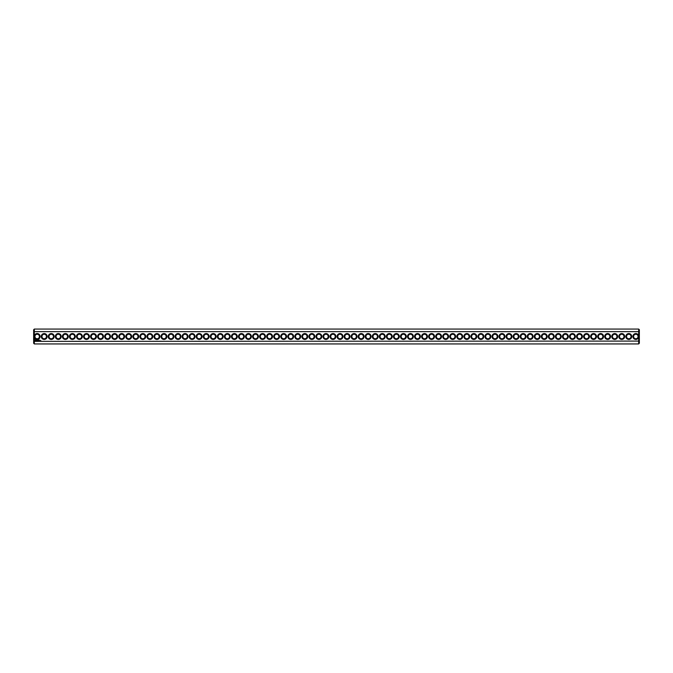 <?xml version="1.0" encoding="UTF-8"?>
<svg xmlns="http://www.w3.org/2000/svg" width="673" height="673" viewBox="0 0 673 673"><rect width="100%" height="100%" fill="white"/><g stroke="black" fill="none" stroke-linecap="round" stroke-linejoin="round"><path stroke-width="1.01" d="M638.677 343.937L639.35 343.264L639.35 341.093L34.323 341.354L34.323 343.937L638.677 343.937L638.677 335.802A2.928 2.928 0 0 0 634.168 334.086A2.928 2.928 0 0 0 634.168 338.914A2.928 2.928 0 0 0 638.677 337.198M34.323 343.937L33.65 343.264L33.65 341.093L34.323 341.354L34.323 337.198A2.928 2.928 0 0 0 40.102 336.5A2.928 2.928 0 0 0 34.323 335.802L34.323 331.646L638.677 331.646L639.35 331.907L639.35 341.093M638.677 335.802L638.677 329.063L34.323 329.063L34.323 331.646L33.65 331.907L33.65 341.093M631.711 336.5A2.928 2.928 0 0 0 627.32 333.959A2.928 2.928 0 0 0 627.32 339.041A2.928 2.928 0 0 0 631.711 336.5M624.67 336.5A2.928 2.928 0 0 0 620.279 333.959A2.928 2.928 0 0 0 620.279 339.041A2.928 2.928 0 0 0 624.67 336.5M617.629 336.5A2.928 2.928 0 0 0 613.238 333.959A2.928 2.928 0 0 0 613.238 339.041A2.928 2.928 0 0 0 617.629 336.5M610.588 336.5A2.928 2.928 0 0 0 606.188 333.959A2.928 2.928 0 0 0 606.188 339.041A2.928 2.928 0 0 0 610.588 336.5M603.546 336.5A2.928 2.928 0 0 0 599.147 333.959A2.928 2.928 0 0 0 599.147 339.041A2.928 2.928 0 0 0 603.546 336.5M596.497 336.5A2.928 2.928 0 0 0 592.105 333.959A2.928 2.928 0 0 0 592.105 339.041A2.928 2.928 0 0 0 596.497 336.5M589.455 336.5A2.928 2.928 0 0 0 585.064 333.959A2.928 2.928 0 0 0 585.064 339.041A2.928 2.928 0 0 0 589.455 336.5M582.414 336.5A2.928 2.928 0 0 0 578.023 333.959A2.928 2.928 0 0 0 578.023 339.041A2.928 2.928 0 0 0 582.414 336.5M575.373 336.5A2.928 2.928 0 0 0 570.973 333.959A2.928 2.928 0 0 0 570.973 339.041A2.928 2.928 0 0 0 575.373 336.5M568.332 336.5A2.928 2.928 0 0 0 563.932 333.959A2.928 2.928 0 0 0 563.932 339.041A2.928 2.928 0 0 0 568.332 336.5M561.282 336.5A2.928 2.928 0 0 0 556.891 333.959A2.928 2.928 0 0 0 556.891 339.041A2.928 2.928 0 0 0 561.282 336.5M554.241 336.5A2.928 2.928 0 0 0 549.849 333.959A2.928 2.928 0 0 0 549.849 339.041A2.928 2.928 0 0 0 554.241 336.5M547.199 336.5A2.928 2.928 0 0 0 542.808 333.959A2.928 2.928 0 0 0 542.808 339.041A2.928 2.928 0 0 0 547.199 336.5M540.158 336.5A2.928 2.928 0 0 0 535.758 333.959A2.928 2.928 0 0 0 535.758 339.041A2.928 2.928 0 0 0 540.158 336.5M533.117 336.5A2.928 2.928 0 0 0 528.717 333.959A2.928 2.928 0 0 0 528.717 339.041A2.928 2.928 0 0 0 533.117 336.5M526.067 336.5A2.928 2.928 0 0 0 521.676 333.959A2.928 2.928 0 0 0 521.676 339.041A2.928 2.928 0 0 0 526.067 336.5M519.026 336.5A2.928 2.928 0 0 0 514.635 333.959A2.928 2.928 0 0 0 514.635 339.041A2.928 2.928 0 0 0 519.026 336.5M511.985 336.5A2.928 2.928 0 0 0 507.585 333.959A2.928 2.928 0 0 0 507.585 339.041A2.928 2.928 0 0 0 511.985 336.5M504.943 336.5A2.928 2.928 0 0 0 500.544 333.959A2.928 2.928 0 0 0 500.544 339.041A2.928 2.928 0 0 0 504.943 336.5M497.894 336.5A2.928 2.928 0 0 0 493.502 333.959A2.928 2.928 0 0 0 493.502 339.041A2.928 2.928 0 0 0 497.894 336.5M490.853 336.5A2.928 2.928 0 0 0 486.461 333.959A2.928 2.928 0 0 0 486.461 339.041A2.928 2.928 0 0 0 490.853 336.5M483.811 336.5A2.928 2.928 0 0 0 479.42 333.959A2.928 2.928 0 0 0 479.42 339.041A2.928 2.928 0 0 0 483.811 336.5M476.77 336.5A2.928 2.928 0 0 0 472.37 333.959A2.928 2.928 0 0 0 472.37 339.041A2.928 2.928 0 0 0 476.77 336.5M469.729 336.5A2.928 2.928 0 0 0 465.329 333.959A2.928 2.928 0 0 0 465.329 339.041A2.928 2.928 0 0 0 469.729 336.5M462.679 336.5A2.928 2.928 0 0 0 458.288 333.959A2.928 2.928 0 0 0 458.288 339.041A2.928 2.928 0 0 0 462.679 336.5M455.638 336.5A2.928 2.928 0 0 0 451.247 333.959A2.928 2.928 0 0 0 451.247 339.041A2.928 2.928 0 0 0 455.638 336.5M448.597 336.5A2.928 2.928 0 0 0 444.205 333.959A2.928 2.928 0 0 0 444.205 339.041A2.928 2.928 0 0 0 448.597 336.5M441.555 336.5A2.928 2.928 0 0 0 437.156 333.959A2.928 2.928 0 0 0 437.156 339.041A2.928 2.928 0 0 0 441.555 336.5M434.514 336.5A2.928 2.928 0 0 0 430.114 333.959A2.928 2.928 0 0 0 430.114 339.041A2.928 2.928 0 0 0 434.514 336.5M427.464 336.5A2.928 2.928 0 0 0 423.073 333.959A2.928 2.928 0 0 0 423.073 339.041A2.928 2.928 0 0 0 427.464 336.5M420.423 336.5A2.928 2.928 0 0 0 416.032 333.959A2.928 2.928 0 0 0 416.032 339.041A2.928 2.928 0 0 0 420.423 336.5M413.382 336.5A2.928 2.928 0 0 0 408.991 333.959A2.928 2.928 0 0 0 408.991 339.041A2.928 2.928 0 0 0 413.382 336.5M406.341 336.5A2.928 2.928 0 0 0 401.941 333.959A2.928 2.928 0 0 0 401.941 339.041A2.928 2.928 0 0 0 406.341 336.5M399.299 336.5A2.928 2.928 0 0 0 394.9 333.959A2.928 2.928 0 0 0 394.9 339.041A2.928 2.928 0 0 0 399.299 336.5M392.25 336.5A2.928 2.928 0 0 0 387.858 333.959A2.928 2.928 0 0 0 387.858 339.041A2.928 2.928 0 0 0 392.25 336.5M385.208 336.5A2.928 2.928 0 0 0 380.817 333.959A2.928 2.928 0 0 0 380.817 339.041A2.928 2.928 0 0 0 385.208 336.5M378.167 336.5A2.928 2.928 0 0 0 373.776 333.959A2.928 2.928 0 0 0 373.776 339.041A2.928 2.928 0 0 0 378.167 336.5M371.126 336.5A2.928 2.928 0 0 0 366.726 333.959A2.928 2.928 0 0 0 366.726 339.041A2.928 2.928 0 0 0 371.126 336.5M364.085 336.5A2.928 2.928 0 0 0 359.685 333.959A2.928 2.928 0 0 0 359.685 339.041A2.928 2.928 0 0 0 364.085 336.5M357.035 336.5A2.928 2.928 0 0 0 352.644 333.959A2.928 2.928 0 0 0 352.644 339.041A2.928 2.928 0 0 0 357.035 336.5M349.994 336.5A2.928 2.928 0 0 0 345.602 333.959A2.928 2.928 0 0 0 345.602 339.041A2.928 2.928 0 0 0 349.994 336.5M342.952 336.5A2.928 2.928 0 0 0 338.553 333.959A2.928 2.928 0 0 0 338.553 339.041A2.928 2.928 0 0 0 342.952 336.5M40.616 340.412L40.817 340.849L40.616 340.412M39.034 340.143L39.034 340.757L39.034 340.143M39.589 340.143L39.253 340.757L39.589 340.143M38.857 340.143L38.512 340.757L38.857 340.143M38.277 340.159L37.814 340.757L38.277 340.159M37.276 340.143L37.621 340.757L37.276 340.143M36.712 340.21L36.914 340.757L37.15 340.176L36.712 340.21M36.157 340.227L36.62 340.673L36.157 340.227M35.139 339.924L34.811 340.647L35.442 341.001L35.862 340.252L35.139 339.924M335.911 336.5A2.928 2.928 0 0 0 331.511 333.959A2.928 2.928 0 0 0 331.511 339.041A2.928 2.928 0 0 0 335.911 336.5M328.861 336.5A2.928 2.928 0 0 0 324.47 333.959A2.928 2.928 0 0 0 324.47 339.041A2.928 2.928 0 0 0 328.861 336.5M321.82 336.5A2.928 2.928 0 0 0 317.429 333.959A2.928 2.928 0 0 0 317.429 339.041A2.928 2.928 0 0 0 321.82 336.5M314.779 336.5A2.928 2.928 0 0 0 310.388 333.959A2.928 2.928 0 0 0 310.388 339.041A2.928 2.928 0 0 0 314.779 336.5M307.738 336.5A2.928 2.928 0 0 0 303.338 333.959A2.928 2.928 0 0 0 303.338 339.041A2.928 2.928 0 0 0 307.738 336.5M300.696 336.5A2.928 2.928 0 0 0 296.297 333.959A2.928 2.928 0 0 0 296.297 339.041A2.928 2.928 0 0 0 300.696 336.5M293.647 336.5A2.928 2.928 0 0 0 289.255 333.959A2.928 2.928 0 0 0 289.255 339.041A2.928 2.928 0 0 0 293.647 336.5M286.605 336.5A2.928 2.928 0 0 0 282.214 333.959A2.928 2.928 0 0 0 282.214 339.041A2.928 2.928 0 0 0 286.605 336.5M279.564 336.5A2.928 2.928 0 0 0 275.173 333.959A2.928 2.928 0 0 0 275.173 339.041A2.928 2.928 0 0 0 279.564 336.5M272.523 336.5A2.928 2.928 0 0 0 268.123 333.959A2.928 2.928 0 0 0 268.123 339.041A2.928 2.928 0 0 0 272.523 336.5M265.482 336.5A2.928 2.928 0 0 0 261.082 333.959A2.928 2.928 0 0 0 261.082 339.041A2.928 2.928 0 0 0 265.482 336.5M258.432 336.5A2.928 2.928 0 0 0 254.041 333.959A2.928 2.928 0 0 0 254.041 339.041A2.928 2.928 0 0 0 258.432 336.5M251.391 336.5A2.928 2.928 0 0 0 246.999 333.959A2.928 2.928 0 0 0 246.999 339.041A2.928 2.928 0 0 0 251.391 336.5M244.349 336.5A2.928 2.928 0 0 0 239.958 333.959A2.928 2.928 0 0 0 239.958 339.041A2.928 2.928 0 0 0 244.349 336.5M237.308 336.5A2.928 2.928 0 0 0 232.908 333.959A2.928 2.928 0 0 0 232.908 339.041A2.928 2.928 0 0 0 237.308 336.5M230.267 336.5A2.928 2.928 0 0 0 225.867 333.959A2.928 2.928 0 0 0 225.867 339.041A2.928 2.928 0 0 0 230.267 336.5M223.217 336.5A2.928 2.928 0 0 0 218.826 333.959A2.928 2.928 0 0 0 218.826 339.041A2.928 2.928 0 0 0 223.217 336.5M216.176 336.5A2.928 2.928 0 0 0 211.785 333.959A2.928 2.928 0 0 0 211.785 339.041A2.928 2.928 0 0 0 216.176 336.5M209.135 336.5A2.928 2.928 0 0 0 204.735 333.959A2.928 2.928 0 0 0 204.735 339.041A2.928 2.928 0 0 0 209.135 336.5M202.093 336.5A2.928 2.928 0 0 0 197.694 333.959A2.928 2.928 0 0 0 197.694 339.041A2.928 2.928 0 0 0 202.093 336.5M195.044 336.5A2.928 2.928 0 0 0 190.652 333.959A2.928 2.928 0 0 0 190.652 339.041A2.928 2.928 0 0 0 195.044 336.5M188.003 336.5A2.928 2.928 0 0 0 183.611 333.959A2.928 2.928 0 0 0 183.611 339.041A2.928 2.928 0 0 0 188.003 336.5M180.961 336.5A2.928 2.928 0 0 0 176.57 333.959A2.928 2.928 0 0 0 176.57 339.041A2.928 2.928 0 0 0 180.961 336.5M173.92 336.5A2.928 2.928 0 0 0 169.52 333.959A2.928 2.928 0 0 0 169.52 339.041A2.928 2.928 0 0 0 173.92 336.5M166.879 336.5A2.928 2.928 0 0 0 162.479 333.959A2.928 2.928 0 0 0 162.479 339.041A2.928 2.928 0 0 0 166.879 336.5M159.829 336.5A2.928 2.928 0 0 0 155.438 333.959A2.928 2.928 0 0 0 155.438 339.041A2.928 2.928 0 0 0 159.829 336.5M152.788 336.5A2.928 2.928 0 0 0 148.397 333.959A2.928 2.928 0 0 0 148.397 339.041A2.928 2.928 0 0 0 152.788 336.5M145.747 336.5A2.928 2.928 0 0 0 141.355 333.959A2.928 2.928 0 0 0 141.355 339.041A2.928 2.928 0 0 0 145.747 336.5M138.705 336.5A2.928 2.928 0 0 0 134.306 333.959A2.928 2.928 0 0 0 134.306 339.041A2.928 2.928 0 0 0 138.705 336.5M131.664 336.5A2.928 2.928 0 0 0 127.264 333.959A2.928 2.928 0 0 0 127.264 339.041A2.928 2.928 0 0 0 131.664 336.5M124.614 336.5A2.928 2.928 0 0 0 120.223 333.959A2.928 2.928 0 0 0 120.223 339.041A2.928 2.928 0 0 0 124.614 336.5M117.573 336.5A2.928 2.928 0 0 0 113.182 333.959A2.928 2.928 0 0 0 113.182 339.041A2.928 2.928 0 0 0 117.573 336.5M110.532 336.5A2.928 2.928 0 0 0 106.141 333.959A2.928 2.928 0 0 0 106.141 339.041A2.928 2.928 0 0 0 110.532 336.5M103.491 336.5A2.928 2.928 0 0 0 99.091 333.959A2.928 2.928 0 0 0 99.091 339.041A2.928 2.928 0 0 0 103.491 336.5M96.449 336.5A2.928 2.928 0 0 0 92.05 333.959A2.928 2.928 0 0 0 92.05 339.041A2.928 2.928 0 0 0 96.449 336.5M89.4 336.5A2.928 2.928 0 0 0 85.008 333.959A2.928 2.928 0 0 0 85.008 339.041A2.928 2.928 0 0 0 89.4 336.5M82.358 336.5A2.928 2.928 0 0 0 77.967 333.959A2.928 2.928 0 0 0 77.967 339.041A2.928 2.928 0 0 0 82.358 336.5M75.317 336.5A2.928 2.928 0 0 0 70.926 333.959A2.928 2.928 0 0 0 70.926 339.041A2.928 2.928 0 0 0 75.317 336.5M68.276 336.5A2.928 2.928 0 0 0 63.876 333.959A2.928 2.928 0 0 0 63.876 339.041A2.928 2.928 0 0 0 68.276 336.5M61.235 336.5A2.928 2.928 0 0 0 56.835 333.959A2.928 2.928 0 0 0 56.835 339.041A2.928 2.928 0 0 0 61.235 336.5M54.185 336.5A2.928 2.928 0 0 0 49.794 333.959A2.928 2.928 0 0 0 49.794 339.041A2.928 2.928 0 0 0 54.185 336.5M47.144 336.5A2.928 2.928 0 0 0 42.752 333.959A2.928 2.928 0 0 0 42.752 339.041A2.928 2.928 0 0 0 47.144 336.5M34.323 337.198L34.323 335.802M39.429 336.5A2.255 2.255 0 0 0 36.048 334.548A2.255 2.255 0 0 0 36.048 338.452A2.255 2.255 0 0 0 39.429 336.5M638.08 336.5A2.255 2.255 0 0 0 634.698 334.548A2.255 2.255 0 0 0 634.698 338.452A2.255 2.255 0 0 0 638.08 336.5M631.038 336.5A2.255 2.255 0 0 0 627.657 334.548A2.255 2.255 0 0 0 627.657 338.452A2.255 2.255 0 0 0 631.038 336.5M623.997 336.5A2.255 2.255 0 0 0 620.615 334.548A2.255 2.255 0 0 0 620.615 338.452A2.255 2.255 0 0 0 623.997 336.5M616.956 336.5A2.255 2.255 0 0 0 613.574 334.548A2.255 2.255 0 0 0 613.574 338.452A2.255 2.255 0 0 0 616.956 336.5M609.906 336.5A2.255 2.255 0 0 0 606.533 334.548A2.255 2.255 0 0 0 606.533 338.452A2.255 2.255 0 0 0 609.906 336.5M602.865 336.5A2.255 2.255 0 0 0 599.483 334.548A2.255 2.255 0 0 0 599.483 338.452A2.255 2.255 0 0 0 602.865 336.5M595.824 336.5A2.255 2.255 0 0 0 592.442 334.548A2.255 2.255 0 0 0 592.442 338.452A2.255 2.255 0 0 0 595.824 336.5M588.782 336.5A2.255 2.255 0 0 0 585.401 334.548A2.255 2.255 0 0 0 585.401 338.452A2.255 2.255 0 0 0 588.782 336.5M581.741 336.5A2.255 2.255 0 0 0 578.359 334.548A2.255 2.255 0 0 0 578.359 338.452A2.255 2.255 0 0 0 581.741 336.5M574.692 336.5A2.255 2.255 0 0 0 571.318 334.548A2.255 2.255 0 0 0 571.318 338.452A2.255 2.255 0 0 0 574.692 336.5M567.65 336.5A2.255 2.255 0 0 0 564.268 334.548A2.255 2.255 0 0 0 564.268 338.452A2.255 2.255 0 0 0 567.65 336.5M560.609 336.5A2.255 2.255 0 0 0 557.227 334.548A2.255 2.255 0 0 0 557.227 338.452A2.255 2.255 0 0 0 560.609 336.5M553.568 336.5A2.255 2.255 0 0 0 550.186 334.548A2.255 2.255 0 0 0 550.186 338.452A2.255 2.255 0 0 0 553.568 336.5M546.526 336.5A2.255 2.255 0 0 0 543.145 334.548A2.255 2.255 0 0 0 543.145 338.452A2.255 2.255 0 0 0 546.526 336.5M539.477 336.5A2.255 2.255 0 0 0 536.103 334.548A2.255 2.255 0 0 0 536.103 338.452A2.255 2.255 0 0 0 539.477 336.5M532.436 336.5A2.255 2.255 0 0 0 529.054 334.548A2.255 2.255 0 0 0 529.054 338.452A2.255 2.255 0 0 0 532.436 336.5M525.394 336.5A2.255 2.255 0 0 0 522.012 334.548A2.255 2.255 0 0 0 522.012 338.452A2.255 2.255 0 0 0 525.394 336.5M518.353 336.5A2.255 2.255 0 0 0 514.971 334.548A2.255 2.255 0 0 0 514.971 338.452A2.255 2.255 0 0 0 518.353 336.5M511.312 336.5A2.255 2.255 0 0 0 507.93 334.548A2.255 2.255 0 0 0 507.93 338.452A2.255 2.255 0 0 0 511.312 336.5M504.262 336.5A2.255 2.255 0 0 0 500.88 334.548A2.255 2.255 0 0 0 500.88 338.452A2.255 2.255 0 0 0 504.262 336.5M497.221 336.5A2.255 2.255 0 0 0 493.839 334.548A2.255 2.255 0 0 0 493.839 338.452A2.255 2.255 0 0 0 497.221 336.5M490.18 336.5A2.255 2.255 0 0 0 486.798 334.548A2.255 2.255 0 0 0 486.798 338.452A2.255 2.255 0 0 0 490.18 336.5M483.138 336.5A2.255 2.255 0 0 0 479.756 334.548A2.255 2.255 0 0 0 479.756 338.452A2.255 2.255 0 0 0 483.138 336.5M476.089 336.5A2.255 2.255 0 0 0 472.715 334.548A2.255 2.255 0 0 0 472.715 338.452A2.255 2.255 0 0 0 476.089 336.5M469.047 336.5A2.255 2.255 0 0 0 465.666 334.548A2.255 2.255 0 0 0 465.666 338.452A2.255 2.255 0 0 0 469.047 336.5M462.006 336.5A2.255 2.255 0 0 0 458.624 334.548A2.255 2.255 0 0 0 458.624 338.452A2.255 2.255 0 0 0 462.006 336.5M454.965 336.5A2.255 2.255 0 0 0 451.583 334.548A2.255 2.255 0 0 0 451.583 338.452A2.255 2.255 0 0 0 454.965 336.5M447.924 336.5A2.255 2.255 0 0 0 444.542 334.548A2.255 2.255 0 0 0 444.542 338.452A2.255 2.255 0 0 0 447.924 336.5M440.874 336.5A2.255 2.255 0 0 0 437.5 334.548A2.255 2.255 0 0 0 437.5 338.452A2.255 2.255 0 0 0 440.874 336.5M433.833 336.5A2.255 2.255 0 0 0 430.451 334.548A2.255 2.255 0 0 0 430.451 338.452A2.255 2.255 0 0 0 433.833 336.5M426.791 336.5A2.255 2.255 0 0 0 423.41 334.548A2.255 2.255 0 0 0 423.41 338.452A2.255 2.255 0 0 0 426.791 336.5M419.75 336.5A2.255 2.255 0 0 0 416.368 334.548A2.255 2.255 0 0 0 416.368 338.452A2.255 2.255 0 0 0 419.75 336.5M412.709 336.5A2.255 2.255 0 0 0 409.327 334.548A2.255 2.255 0 0 0 409.327 338.452A2.255 2.255 0 0 0 412.709 336.5M405.659 336.5A2.255 2.255 0 0 0 402.286 334.548A2.255 2.255 0 0 0 402.286 338.452A2.255 2.255 0 0 0 405.659 336.5M398.618 336.5A2.255 2.255 0 0 0 395.236 334.548A2.255 2.255 0 0 0 395.236 338.452A2.255 2.255 0 0 0 398.618 336.5M391.577 336.5A2.255 2.255 0 0 0 388.195 334.548A2.255 2.255 0 0 0 388.195 338.452A2.255 2.255 0 0 0 391.577 336.5M384.535 336.5A2.255 2.255 0 0 0 381.154 334.548A2.255 2.255 0 0 0 381.154 338.452A2.255 2.255 0 0 0 384.535 336.5M377.494 336.5A2.255 2.255 0 0 0 374.112 334.548A2.255 2.255 0 0 0 374.112 338.452A2.255 2.255 0 0 0 377.494 336.5M370.444 336.5A2.255 2.255 0 0 0 367.063 334.548A2.255 2.255 0 0 0 367.063 338.452A2.255 2.255 0 0 0 370.444 336.5M363.403 336.5A2.255 2.255 0 0 0 360.021 334.548A2.255 2.255 0 0 0 360.021 338.452A2.255 2.255 0 0 0 363.403 336.5M356.362 336.5A2.255 2.255 0 0 0 352.98 334.548A2.255 2.255 0 0 0 352.98 338.452A2.255 2.255 0 0 0 356.362 336.5M349.321 336.5A2.255 2.255 0 0 0 345.939 334.548A2.255 2.255 0 0 0 345.939 338.452A2.255 2.255 0 0 0 349.321 336.5M342.279 336.5A2.255 2.255 0 0 0 338.898 334.548A2.255 2.255 0 0 0 338.898 338.452A2.255 2.255 0 0 0 342.279 336.5M335.23 336.5A2.255 2.255 0 0 0 331.848 334.548A2.255 2.255 0 0 0 331.848 338.452A2.255 2.255 0 0 0 335.23 336.5M328.188 336.5A2.255 2.255 0 0 0 324.807 334.548A2.255 2.255 0 0 0 324.807 338.452A2.255 2.255 0 0 0 328.188 336.5M321.147 336.5A2.255 2.255 0 0 0 317.765 334.548A2.255 2.255 0 0 0 317.765 338.452A2.255 2.255 0 0 0 321.147 336.5M314.106 336.5A2.255 2.255 0 0 0 310.724 334.548A2.255 2.255 0 0 0 310.724 338.452A2.255 2.255 0 0 0 314.106 336.5M307.056 336.5A2.255 2.255 0 0 0 303.683 334.548A2.255 2.255 0 0 0 303.683 338.452A2.255 2.255 0 0 0 307.056 336.5M300.015 336.5A2.255 2.255 0 0 0 296.633 334.548A2.255 2.255 0 0 0 296.633 338.452A2.255 2.255 0 0 0 300.015 336.5M292.974 336.5A2.255 2.255 0 0 0 289.592 334.548A2.255 2.255 0 0 0 289.592 338.452A2.255 2.255 0 0 0 292.974 336.5M285.932 336.5A2.255 2.255 0 0 0 282.551 334.548A2.255 2.255 0 0 0 282.551 338.452A2.255 2.255 0 0 0 285.932 336.5M278.891 336.5A2.255 2.255 0 0 0 275.509 334.548A2.255 2.255 0 0 0 275.509 338.452A2.255 2.255 0 0 0 278.891 336.5M271.842 336.5A2.255 2.255 0 0 0 268.468 334.548A2.255 2.255 0 0 0 268.468 338.452A2.255 2.255 0 0 0 271.842 336.5M264.8 336.5A2.255 2.255 0 0 0 261.418 334.548A2.255 2.255 0 0 0 261.418 338.452A2.255 2.255 0 0 0 264.8 336.5M257.759 336.5A2.255 2.255 0 0 0 254.377 334.548A2.255 2.255 0 0 0 254.377 338.452A2.255 2.255 0 0 0 257.759 336.5M250.718 336.5A2.255 2.255 0 0 0 247.336 334.548A2.255 2.255 0 0 0 247.336 338.452A2.255 2.255 0 0 0 250.718 336.5M243.676 336.5A2.255 2.255 0 0 0 240.295 334.548A2.255 2.255 0 0 0 240.295 338.452A2.255 2.255 0 0 0 243.676 336.5M236.627 336.5A2.255 2.255 0 0 0 233.253 334.548A2.255 2.255 0 0 0 233.253 338.452A2.255 2.255 0 0 0 236.627 336.5M229.586 336.5A2.255 2.255 0 0 0 226.204 334.548A2.255 2.255 0 0 0 226.204 338.452A2.255 2.255 0 0 0 229.586 336.5M222.544 336.5A2.255 2.255 0 0 0 219.162 334.548A2.255 2.255 0 0 0 219.162 338.452A2.255 2.255 0 0 0 222.544 336.5M215.503 336.5A2.255 2.255 0 0 0 212.121 334.548A2.255 2.255 0 0 0 212.121 338.452A2.255 2.255 0 0 0 215.503 336.5M208.462 336.5A2.255 2.255 0 0 0 205.08 334.548A2.255 2.255 0 0 0 205.08 338.452A2.255 2.255 0 0 0 208.462 336.5M201.412 336.5A2.255 2.255 0 0 0 198.03 334.548A2.255 2.255 0 0 0 198.03 338.452A2.255 2.255 0 0 0 201.412 336.5M194.371 336.5A2.255 2.255 0 0 0 190.989 334.548A2.255 2.255 0 0 0 190.989 338.452A2.255 2.255 0 0 0 194.371 336.5M187.33 336.5A2.255 2.255 0 0 0 183.948 334.548A2.255 2.255 0 0 0 183.948 338.452A2.255 2.255 0 0 0 187.33 336.5M180.288 336.5A2.255 2.255 0 0 0 176.906 334.548A2.255 2.255 0 0 0 176.906 338.452A2.255 2.255 0 0 0 180.288 336.5M173.239 336.5A2.255 2.255 0 0 0 169.865 334.548A2.255 2.255 0 0 0 169.865 338.452A2.255 2.255 0 0 0 173.239 336.5M166.197 336.5A2.255 2.255 0 0 0 162.816 334.548A2.255 2.255 0 0 0 162.816 338.452A2.255 2.255 0 0 0 166.197 336.5M159.156 336.5A2.255 2.255 0 0 0 155.774 334.548A2.255 2.255 0 0 0 155.774 338.452A2.255 2.255 0 0 0 159.156 336.5M152.115 336.5A2.255 2.255 0 0 0 148.733 334.548A2.255 2.255 0 0 0 148.733 338.452A2.255 2.255 0 0 0 152.115 336.5M145.074 336.5A2.255 2.255 0 0 0 141.692 334.548A2.255 2.255 0 0 0 141.692 338.452A2.255 2.255 0 0 0 145.074 336.5M138.024 336.5A2.255 2.255 0 0 0 134.65 334.548A2.255 2.255 0 0 0 134.65 338.452A2.255 2.255 0 0 0 138.024 336.5M130.983 336.5A2.255 2.255 0 0 0 127.601 334.548A2.255 2.255 0 0 0 127.601 338.452A2.255 2.255 0 0 0 130.983 336.5M123.941 336.5A2.255 2.255 0 0 0 120.56 334.548A2.255 2.255 0 0 0 120.56 338.452A2.255 2.255 0 0 0 123.941 336.5M116.9 336.5A2.255 2.255 0 0 0 113.518 334.548A2.255 2.255 0 0 0 113.518 338.452A2.255 2.255 0 0 0 116.9 336.5M109.859 336.5A2.255 2.255 0 0 0 106.477 334.548A2.255 2.255 0 0 0 106.477 338.452A2.255 2.255 0 0 0 109.859 336.5M102.809 336.5A2.255 2.255 0 0 0 99.436 334.548A2.255 2.255 0 0 0 99.436 338.452A2.255 2.255 0 0 0 102.809 336.5M95.768 336.5A2.255 2.255 0 0 0 92.386 334.548A2.255 2.255 0 0 0 92.386 338.452A2.255 2.255 0 0 0 95.768 336.5M88.727 336.5A2.255 2.255 0 0 0 85.345 334.548A2.255 2.255 0 0 0 85.345 338.452A2.255 2.255 0 0 0 88.727 336.5M81.685 336.5A2.255 2.255 0 0 0 78.304 334.548A2.255 2.255 0 0 0 78.304 338.452A2.255 2.255 0 0 0 81.685 336.5M74.644 336.5A2.255 2.255 0 0 0 71.262 334.548A2.255 2.255 0 0 0 71.262 338.452A2.255 2.255 0 0 0 74.644 336.5M67.594 336.5A2.255 2.255 0 0 0 64.213 334.548A2.255 2.255 0 0 0 64.213 338.452A2.255 2.255 0 0 0 67.594 336.5M60.553 336.5A2.255 2.255 0 0 0 57.171 334.548A2.255 2.255 0 0 0 57.171 338.452A2.255 2.255 0 0 0 60.553 336.5M53.512 336.5A2.255 2.255 0 0 0 50.13 334.548A2.255 2.255 0 0 0 50.13 338.452A2.255 2.255 0 0 0 53.512 336.5M46.471 336.5A2.255 2.255 0 0 0 43.089 334.548A2.255 2.255 0 0 0 43.089 338.452A2.255 2.255 0 0 0 46.471 336.5M34.323 329.063L33.65 329.736L33.65 331.907M638.677 329.063L639.35 329.736L639.35 331.907M35.341 340.168L35.341 340.723L35.341 340.168"/></g></svg>
